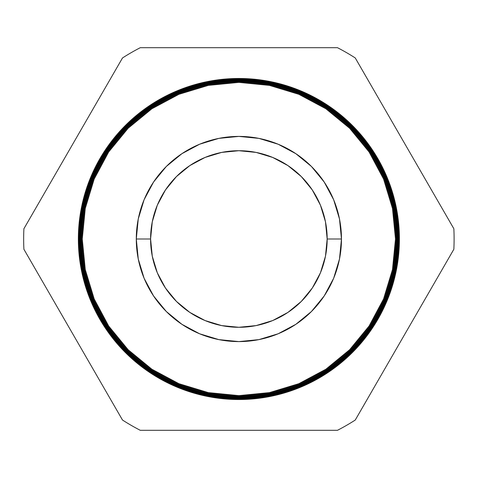 <?xml version="1.0" encoding="UTF-8"?>
<svg xmlns="http://www.w3.org/2000/svg" width="478" height="478" viewBox="0 0 478 478"><rect width="100%" height="100%" fill="white"/><g stroke="black" fill="none" stroke-linecap="round" stroke-linejoin="round"><path stroke-width="0.72" d="M238.881 82.383A156.617 156.617 0 0 1 395.497 239A156.617 156.617 0 0 1 238.881 395.617L238.881 396.364A157.364 157.364 0 0 0 396.244 239A157.364 157.364 0 0 0 238.881 81.636L238.881 82.383L269.431 85.389L298.816 94.303L325.888 108.775L349.621 128.253L369.1 151.986L383.577 179.065L392.486 208.444L395.497 239L392.486 269.556L383.577 298.935L369.1 326.014L349.621 349.747L325.888 369.225L298.816 383.697L269.431 392.611L238.881 395.617L208.324 392.611L178.939 383.697L151.867 369.225L128.134 349.747L108.655 326.014L94.178 298.935L85.269 269.556L82.258 239L85.269 208.444L94.178 179.065L108.655 151.986L128.134 128.253L151.867 108.775L178.939 94.303L208.324 85.389L238.881 82.383L238.881 81.636A157.364 157.364 0 0 1 396.244 239A157.364 157.364 0 0 1 238.881 396.364A157.364 157.364 0 0 1 81.511 239L81.421 239A157.459 157.459 0 0 0 238.881 396.459L238.881 396.895A157.895 157.895 0 0 0 396.77 239A157.895 157.895 0 0 0 238.881 81.105L238.881 81.541A157.459 157.459 0 0 1 396.334 239A157.459 157.459 0 0 1 238.881 396.459A157.459 157.459 0 0 0 396.334 239L396.334 239A157.459 157.459 0 0 0 238.881 81.541A157.459 157.459 0 0 0 81.421 239L81.511 239A157.364 157.364 0 0 1 238.881 81.636A157.364 157.364 0 0 0 81.511 239A157.364 157.364 0 0 0 238.881 396.364L238.881 395.617A156.617 156.617 0 0 1 82.258 239A156.617 156.617 0 0 1 238.881 82.383M396.848 239A157.967 157.967 0 0 1 238.881 396.967L238.881 397.421A158.421 158.421 0 0 0 397.296 239A158.421 158.421 0 0 0 238.881 80.579L238.881 81.033A157.967 157.967 0 0 1 396.848 239L396.77 239A157.895 157.895 0 0 1 238.881 396.895A157.895 157.895 0 0 1 80.985 239L80.907 239A157.967 157.967 0 0 0 238.881 396.967A157.967 157.967 0 0 0 396.848 239A157.967 157.967 0 0 0 238.881 81.033A157.967 157.967 0 0 0 80.907 239L80.985 239A157.895 157.895 0 0 1 238.881 81.105A157.895 157.895 0 0 1 396.77 239L396.848 239M397.355 239A158.481 158.481 0 0 1 238.881 397.481L238.881 397.947A158.947 158.947 0 0 0 397.821 239A158.947 158.947 0 0 0 238.881 80.053L238.881 80.519A158.481 158.481 0 0 1 397.355 239L397.296 239A158.421 158.421 0 0 1 238.881 397.421A158.421 158.421 0 0 1 80.459 239L80.4 239A158.481 158.481 0 0 0 238.881 397.481A158.481 158.481 0 0 0 397.355 239A158.481 158.481 0 0 0 238.881 80.519A158.481 158.481 0 0 0 80.4 239L80.459 239A158.421 158.421 0 0 1 238.881 80.579A158.421 158.421 0 0 1 397.296 239L397.355 239M397.869 239A158.989 158.989 0 0 1 238.881 397.989L238.881 398.473A159.473 159.473 0 0 0 398.347 239A159.473 159.473 0 0 0 238.881 79.527L238.881 80.011A158.989 158.989 0 0 1 397.869 239L397.821 239A158.947 158.947 0 0 1 238.881 397.947A158.947 158.947 0 0 1 79.934 239L79.886 239A158.989 158.989 0 0 0 238.881 397.989A158.989 158.989 0 0 0 397.869 239A158.989 158.989 0 0 0 238.881 80.011A158.989 158.989 0 0 0 79.886 239L79.934 239A158.947 158.947 0 0 1 238.881 80.053A158.947 158.947 0 0 1 397.821 239L397.869 239M398.377 239A159.503 159.503 0 0 1 238.881 398.503L238.881 398.999A159.999 159.999 0 0 0 398.873 239A159.999 159.999 0 0 0 238.881 79.001L238.881 79.497A159.503 159.503 0 0 1 398.377 239L398.347 239A159.473 159.473 0 0 1 238.881 398.473A159.473 159.473 0 0 1 79.408 239L79.378 239A159.503 159.503 0 0 0 238.881 398.503A159.503 159.503 0 0 0 398.377 239A159.503 159.503 0 0 0 238.881 79.497A159.503 159.503 0 0 0 79.378 239L79.408 239A159.473 159.473 0 0 1 238.881 79.527A159.473 159.473 0 0 1 398.347 239L398.377 239M398.891 239A160.011 160.011 0 0 1 238.881 399.01L238.881 399.524A160.524 160.524 0 0 0 399.399 239A160.524 160.524 0 0 0 238.881 78.476L238.881 78.989A160.011 160.011 0 0 1 398.891 239L398.873 239A159.999 159.999 0 0 1 238.881 398.999A160.011 160.011 0 0 0 398.891 239A160.011 160.011 0 0 0 238.881 78.989A160.011 160.011 0 0 0 78.864 239A160.011 160.011 0 0 0 238.881 399.01A159.999 159.999 0 0 1 78.882 239L78.864 239A159.999 159.999 0 0 1 238.881 79.001A159.999 159.999 0 0 1 398.873 239L398.891 239M327.167 239A88.287 88.287 0 0 0 238.881 150.713A88.287 88.287 0 0 0 150.588 239L136.29 239A102.591 102.591 0 0 1 238.881 136.409A102.591 102.591 0 0 1 341.465 239L327.167 239L341.465 239L339.494 218.984L333.656 199.738L324.174 182.004L311.417 166.458L295.87 153.701L278.136 144.219L258.891 138.381L238.881 136.409L218.864 138.381L199.619 144.219L181.885 153.701L166.338 166.458L153.581 182.004L144.099 199.738L138.262 218.984L136.29 239L138.262 259.016L144.099 278.262L153.581 295.996L166.338 311.542L181.885 324.299L199.619 333.781L218.864 339.619L238.881 341.591L258.891 339.619L278.136 333.781L295.87 324.299L311.417 311.542L324.174 295.996L333.656 278.262L339.494 259.016L341.465 239A102.591 102.591 0 0 1 238.881 341.591A102.591 102.591 0 0 1 136.29 239L150.588 239A88.287 88.287 0 0 0 238.881 327.287A88.287 88.287 0 0 0 327.167 239L325.47 256.226L320.445 272.789L312.283 288.049L301.307 301.427L287.929 312.409L272.663 320.565L256.1 325.59L238.881 327.287L221.655 325.59L205.092 320.565L189.826 312.409L176.448 301.427L165.472 288.049L157.31 272.789L152.285 256.226L150.588 239L152.285 221.774L157.31 205.211L165.472 189.951L176.448 176.573L189.826 165.591L205.092 157.435L221.655 152.41L238.881 150.713L256.1 152.41L272.663 157.435L287.929 165.591L301.307 176.573L312.283 189.951L320.445 205.211L325.47 221.774L327.167 239M453.855 228.735A215.22 215.22 0 0 1 453.855 249.265L355.256 420.043A215.22 215.22 0 0 1 337.474 430.308L140.281 430.308A215.22 215.22 0 0 1 122.499 420.043L23.9 249.265A215.22 215.22 0 0 1 23.9 228.735L122.499 57.958A215.22 215.22 0 0 1 140.281 47.692L337.474 47.692A215.22 215.22 0 0 1 355.256 57.958L453.855 228.735L355.256 57.958A215.22 215.22 0 0 0 337.474 47.692L140.281 47.692A215.22 215.22 0 0 0 122.499 57.958L23.9 228.735A215.22 215.22 0 0 0 23.9 249.265L122.499 420.043A215.22 215.22 0 0 0 140.281 430.308L337.474 430.308A215.22 215.22 0 0 0 355.256 420.043L453.855 249.265A215.22 215.22 0 0 0 453.855 228.735M78.864 239L78.882 239A160.011 160.011 0 0 1 238.881 78.989L238.881 78.476L207.56 81.559L177.446 90.695L149.698 105.53L125.367 125.493L105.405 149.817L90.575 177.571L81.439 207.685L78.356 239L81.439 270.315L90.575 300.429L105.405 328.183L125.367 352.507L149.698 372.47L177.446 387.305L207.56 396.441L238.881 399.524L270.195 396.441L300.309 387.305L328.057 372.47L352.388 352.507L372.35 328.183L387.18 300.429L396.316 270.315L399.399 239L396.316 207.685L387.18 177.571L372.35 149.817L352.388 125.493L328.057 105.53L300.309 90.695L270.195 81.559L238.881 78.476A160.524 160.524 0 0 0 78.356 239A160.524 160.524 0 0 0 238.881 399.524L238.881 399.01A160.011 160.011 0 0 1 78.864 239A159.999 159.999 0 0 0 238.881 398.999L238.881 398.503A159.503 159.503 0 0 1 79.378 239A159.503 159.503 0 0 1 238.881 79.497L238.881 79.001A159.999 159.999 0 0 0 78.882 239M79.408 239A159.473 159.473 0 0 0 238.881 398.473L238.881 397.989A158.989 158.989 0 0 1 79.886 239A158.989 158.989 0 0 1 238.881 80.011L238.881 79.527A159.473 159.473 0 0 0 79.408 239M79.934 239A158.947 158.947 0 0 0 238.881 397.947L238.881 397.481A158.481 158.481 0 0 1 80.4 239A158.481 158.481 0 0 1 238.881 80.519L238.881 80.053A158.947 158.947 0 0 0 79.934 239M80.459 239A158.421 158.421 0 0 0 238.881 397.421L238.881 396.967A157.967 157.967 0 0 1 80.907 239A157.967 157.967 0 0 1 238.881 81.033L238.881 80.579A158.421 158.421 0 0 0 80.459 239M80.985 239A157.895 157.895 0 0 0 238.881 396.895L238.881 396.459A157.459 157.459 0 0 1 81.421 239A157.459 157.459 0 0 1 238.881 81.541L238.881 81.105A157.895 157.895 0 0 0 80.985 239"/></g></svg>
